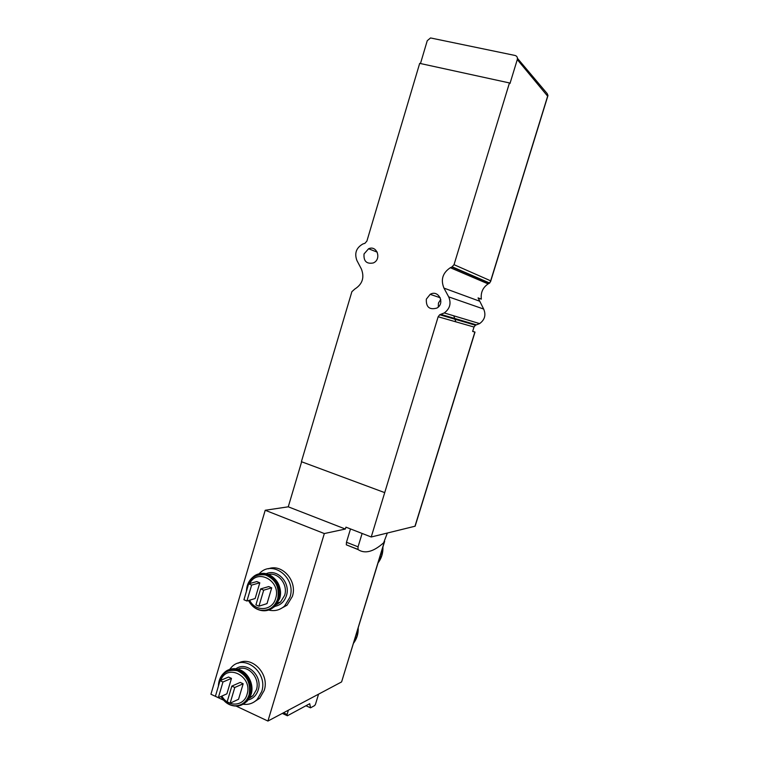 <?xml version="1.0" encoding="UTF-8"?>
<svg xmlns="http://www.w3.org/2000/svg" width="759" height="759" viewBox="0 0 759 759"><rect width="100%" height="100%" fill="white"/><g stroke="black" fill="none" stroke-linecap="round" stroke-linejoin="round"><path stroke-width="1.14" d="M478.161 298.202L481.348 299.122L478.085 297.898L483.673 309.055C486.149 314.928 484.792 319.776 479.631 323.6L475.428 325.222L474.005 327.034L472.648 331.446L475.011 332.091L472.677 331.351M517.448 58.329L547.211 93.623L547.979 95.52L547.637 96.165L517.287 59.581C517.723 57.466 516.993 56.09 515.095 55.473L430.543 37.95L427.251 40.701L420.477 63.538M481.348 299.122C480.57 292.585 482.828 287.509 488.141 283.904L489.678 283.041L490.675 280.83L454.034 264.682L509.45 82.94L509.982 83.528L517.287 59.581M271.713 587.836L268.724 586.574L260.66 588.908L255.916 604.885L258.933 606.185L267.016 603.614L271.713 587.836L263.686 590.189L260.66 588.908M259.796 582.817L256.836 581.574L248.639 583.813L243.933 599.733L246.922 601.024L255.138 598.528L259.796 582.817L251.637 585.085L248.639 583.813M231.476 678.375L228.563 677.037L220.025 680.633L215.404 696.288L218.336 697.663L226.894 693.83L231.476 678.375L222.966 681.999L220.025 680.633M243.165 683.764L240.233 682.417L231.827 686.108L227.159 701.819L230.119 703.214L238.544 699.276L243.165 683.764L234.787 687.483L231.827 686.108M489.413 283.221L451.88 267.016L450.334 267.709C442.658 272.861 440.533 279.663 443.949 288.107L448.702 296.883C451.396 303.344 449.926 308.704 444.281 312.945L439.708 314.748L438.152 316.759L371.227 536.992L415.135 526.196L475.011 332.091M384.547 492.563L301.399 461.69L351.882 291.674L354.804 289.046C362.441 284.208 364.633 277.528 361.388 268.999L356.92 260.527C354.244 253.278 356.246 247.747 362.944 243.943L364.908 243.326L366.91 241.049L419.68 63.367L509.45 82.94M301.646 461.785L288.268 506.813L265.204 510.266L210.926 694.229L223.563 700.168M384.301 541.964L341.645 681.791L384.652 541.338M341.417 682.028L267.927 721.05L236.106 706.079M265.204 510.266L324.321 533.558L345.364 529.042L345.933 527.163L371.227 536.992M288.268 506.813L345.364 529.042M451.88 267.016L454.034 264.682M267.927 721.05L324.321 533.558M455.808 321.816L453.806 315.81M364.045 253.933L368.589 248.753C377.071 244.815 381.91 259.521 373.248 262.965C366.54 264.189 363.476 261.172 364.045 253.933M426.34 299.141L430.173 294.34C438.493 289.293 445.457 303.467 436.88 308.078C429.461 310.099 425.951 307.12 426.34 299.141M279.559 609.316L286.987 605.246L292.376 596.403C297.67 580.977 282.092 563.311 268.335 568.814M253.781 702.179L259.673 698.28L264.208 690.415C269.9 673.983 251.694 655.264 238.108 663.224M438.275 307.034L438.455 303.05L440.761 299.425M318.562 694.162L315.507 704.2L314.691 705.547L310.526 707.834L309.719 703.707L287.395 715.765L287.101 714.485L288.401 710.177M305.953 705.737L310.526 707.834M282.32 713.403L287.395 715.765M283.468 712.796L287.101 714.485M243.184 704.238C248.572 704.94 253.221 703.365 257.149 699.494L261.703 691.601C268.278 672.721 244.426 653.452 231.713 666.971L229.341 669.751M218.336 697.663L222.966 681.999M230.119 703.214L234.787 687.483M268.658 610.056C274.616 611.479 279.919 610.151 284.559 606.052L289.976 597.172C296.446 578.557 273.601 559.952 260.309 572.609L258.743 574.117M258.933 606.185L263.686 590.189M246.922 601.024L251.637 585.085M387.337 533.055L383.656 542.77C373.466 551.859 364.927 554.117 358.02 549.554L358.058 546.831L362.119 533.454M358.02 549.554L346.303 544.81L346.474 542.268L350.506 528.938M353.428 643.319L357.005 636.298L358.058 628.186M378.086 562.77L381.72 555.607L382.792 547.419M249.645 600.198C255.233 612.143 272.424 611.09 275.669 598.405C281.542 581.261 257.424 567.723 249.654 583.538M221.903 696.06C227.757 707.464 243.933 706.515 247.045 694.4C253.098 676.516 227.083 662.854 220.746 680.33M479.299 301.076L443.949 288.107M483.673 309.055L448.702 296.883M474.005 327.034L438.152 316.759M414.955 526.31L474.878 332.053M490.675 280.83L547.637 96.165M476.377 324.852L440.742 314.34M248.297 699.95C253.164 698.612 256.466 695.291 258.212 689.988C263.098 675.956 246.58 660.586 235.793 668.869M249.502 698.128L253.003 695.642L256.419 689.751C260.479 677.986 247.946 664.267 237.842 669.22M241.447 704.978L247.007 701.43L251.039 694.428C255.925 680.282 240.736 663.831 228.725 669.979M230.233 704.807C236.286 707.16 241.637 706.155 246.286 701.771L250.328 694.77C256.115 678.1 235.1 661.051 223.914 673.024L220.433 677.929M220.973 696.477C224.351 702.255 228.99 705.367 234.892 705.823C228.981 705.282 224.351 702.17 221.002 696.468C224.417 702.369 229.152 705.557 235.167 706.022C242.216 705.889 247.026 702.179 249.597 694.883C251.627 683.28 247.652 675.093 237.662 670.32C227.207 668.404 220.812 673.119 218.497 684.476L218.412 686.108L218.497 684.476C218.981 679.789 220.784 675.975 223.914 673.024M237.169 669.077C247.197 670.605 254.578 684.049 251.115 694.362L246.286 701.771C243.146 704.769 239.436 706.193 235.167 706.022L234.892 705.823C241.808 705.69 246.533 702.047 249.066 694.883C251.058 683.479 247.149 675.434 237.339 670.738C227.064 668.85 220.784 673.489 218.507 684.646L218.421 686.06M275.109 606.299C280.669 605.113 284.435 601.574 286.428 595.663C290.868 582.77 277.272 568.273 266.096 573.766M276.807 604.392L280.574 601.982L284.634 595.36C288.249 584.696 278.411 572.077 268.468 574.459M267.339 610.331L274.824 606.564L279.625 598.699C284.179 585.36 271.143 569.886 259.075 574.032M259.967 610.217C265.261 611.574 269.986 610.426 274.132 606.783L278.942 598.917C284.644 582.476 264.502 566.024 252.794 577.238C248.99 580.502 246.893 584.828 246.485 590.236L246.457 591.204M278.23 598.955C280.289 587.03 276.124 578.899 265.754 574.563C254.939 573.235 248.516 578.462 246.485 590.236L246.514 590.35C248.506 578.775 254.815 573.643 265.441 574.942C275.631 579.212 279.72 587.2 277.699 598.917C274.587 607.276 268.942 611.033 260.764 610.198L260.992 610.435C269.312 611.289 275.062 607.466 278.23 598.955M248.591 600.511C251.362 605.777 255.413 609.012 260.764 610.198C255.413 609.079 251.343 605.853 248.563 600.521C251.371 605.986 255.527 609.287 260.992 610.435C265.916 611.289 270.299 610.075 274.132 606.783L279.701 598.642C281.883 587.713 278.325 579.715 268.999 574.667M346.474 542.268L358.058 546.831M358.22 627.674C358.438 633.661 356.825 638.898 353.4 643.404M382.925 546.973C383.153 552.979 381.53 558.282 378.058 562.884M488.141 283.904L450.334 267.709M489.678 283.041L452.26 266.845M479.631 323.6L444.281 312.945M475.428 325.222L439.708 314.748M490.542 281.722L547.979 95.52M430.173 294.34L440.239 297.746M368.589 248.753L377.261 252.159M259.673 698.28L257.149 699.494M249.464 698.204L253.003 695.642L250.091 697.018M286.987 605.246L284.559 606.052M276.741 604.477L280.574 601.982L277.841 602.864M346.303 544.81L357.868 549.374"/></g></svg>
